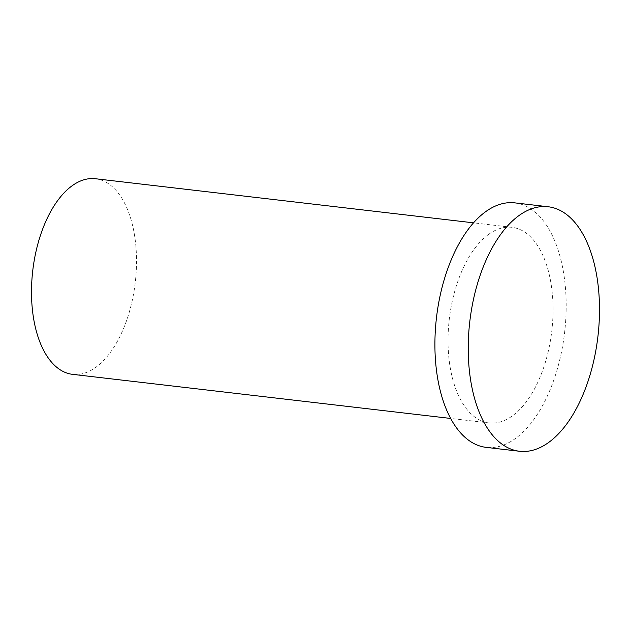<?xml version="1.0" encoding="UTF-8"?>
<svg xmlns="http://www.w3.org/2000/svg" width="630" height="630" viewBox="0 0 630 630"><rect width="100%" height="100%" fill="white"/><g stroke="black" fill="none" stroke-linecap="round" stroke-linejoin="round"><path stroke-width="0.47" stroke-dasharray="3.15 2.36" d="M95.413 178.731A98.469 51.597 -83.3 0 1 135.253 282.516A98.469 51.597 -83.3 0 1 72.592 374.346M514.797 202.868A123.086 64.496 -83.3 0 1 564.598 332.601A123.086 64.496 -83.3 0 1 486.273 447.387M488.589 234.399A98.469 51.597 -83.3 0 1 511.946 227.32A98.469 51.597 -83.3 0 1 551.785 331.104A98.469 51.597 -83.3 0 1 489.124 422.935A98.469 51.597 -83.3 0 1 448.032 341.05A98.469 51.597 -83.3 0 1 488.589 234.399M511.946 227.32L473.508 222.831M489.124 422.935L450.686 418.446"/><path stroke-width="0.94" d="M450.686 418.446L72.592 374.346A98.469 51.597 -83.3 0 1 31.5 292.462A98.469 51.597 -83.3 0 1 72.056 185.811A98.469 51.597 -83.3 0 1 95.413 178.731L473.508 222.831M518.923 215.602A123.086 64.496 -83.3 0 1 548.116 206.75A123.086 64.496 -83.3 0 1 597.917 336.483A123.086 64.496 -83.3 0 1 519.592 451.269A123.086 64.496 -83.3 0 1 468.224 348.918A123.086 64.496 -83.3 0 1 518.923 215.602M519.592 451.269L486.273 447.387A123.086 64.496 -83.3 0 1 434.905 345.027A123.086 64.496 -83.3 0 1 485.604 211.719A123.086 64.496 -83.3 0 1 514.797 202.868L548.116 206.75"/></g></svg>
